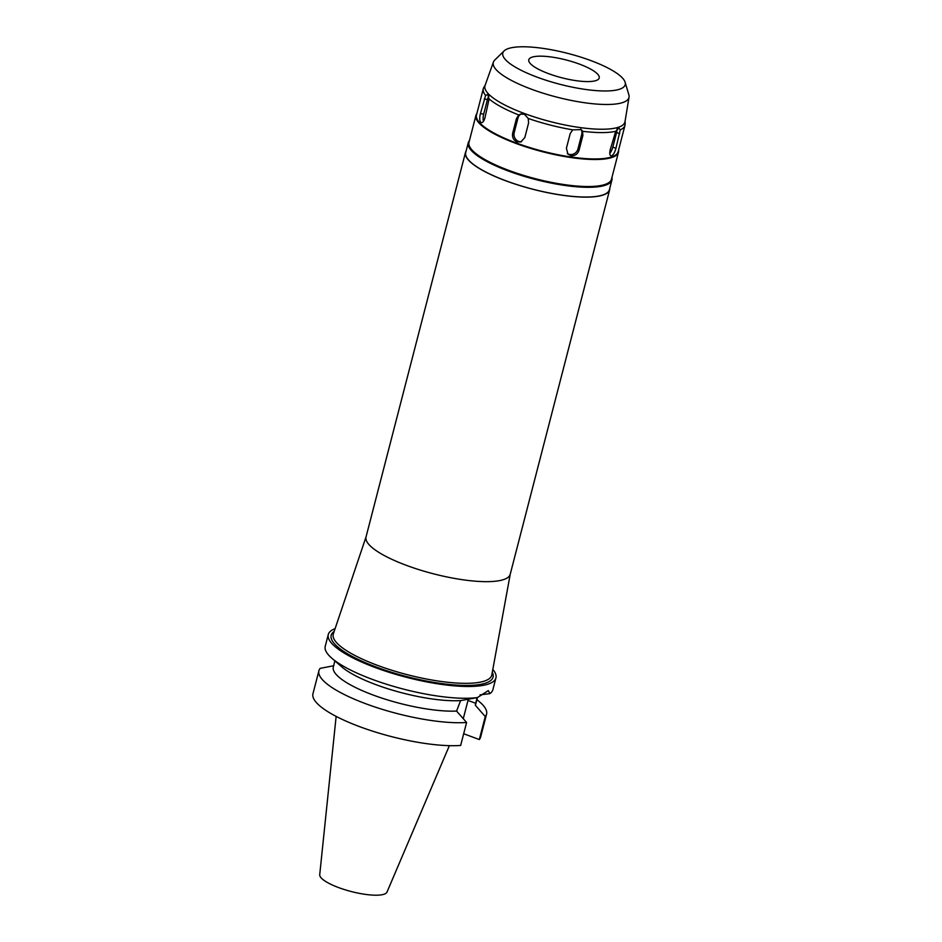 <?xml version="1.0" encoding="UTF-8"?>
<svg xmlns="http://www.w3.org/2000/svg" width="942" height="942" viewBox="0 0 942 942"><rect width="100%" height="100%" fill="white"/><g stroke="black" fill="none" stroke-linecap="round" stroke-linejoin="round"><path stroke-width="1.41" d="M579.271 64.044A36.373 9.173 14.5 0 0 528.792 59.77A36.373 9.173 14.5 0 0 548.739 73.712A36.373 9.173 14.5 0 0 599.218 77.986A36.373 9.173 14.5 0 0 579.271 64.044M537.482 77.291A63.208 15.932 -165.5 0 1 504.1 50.915A63.208 15.932 -165.5 0 1 590.528 60.465A63.208 15.932 -165.5 0 1 625.099 82.201A63.208 15.932 -165.5 0 1 598.865 90.797A63.208 15.932 -165.5 0 1 537.482 77.291M625.099 82.201L628.856 94.765A70.061 17.663 14.5 0 1 629.044 97.144A70.061 17.663 14.5 0 1 531.724 89.313A70.061 17.663 -165.5 0 1 493.42 62.066A70.061 17.663 -165.5 0 1 494.738 60.076L504.1 50.915M493.42 62.066L485.059 85.463A72.299 18.228 -165.5 0 0 524.588 113.582A72.299 18.228 14.5 0 0 625.005 121.659L629.044 97.144M518.795 114.971L516.463 118.515L512.695 133.116C511.977 137.202 513.402 140.123 516.934 141.889L520.749 141.995L524.812 137.591L528.58 122.99L528.25 118.468L524.353 114.218L520.49 114.135L518.795 114.971A73.17 18.44 -165.5 0 1 489.098 98.934L487.732 94.447L485.613 95.448A73.17 18.44 -165.5 0 1 483.305 88.689A73.17 18.44 -165.5 0 1 483.799 87.488L485.201 85.063M521.538 141.677A6.924 6.217 72.4 0 1 518.571 141.371A6.924 6.217 72.4 0 1 514.191 132.645L517.959 118.044A6.924 6.217 72.4 0 1 521.244 113.947M625.076 121.235L625.135 124.038A73.17 18.44 -165.5 0 1 624.982 125.321A73.17 18.44 -165.5 0 1 620.236 129.878L618.929 128.018L615.703 131.315A73.17 18.44 -165.5 0 1 582.568 131.279L581.391 129.631L572.677 129.831A73.17 18.44 -165.5 0 1 528.25 118.468M615.703 131.315L610.122 150.143C609.38 154.064 609.874 155.948 611.641 155.819C613.407 154.841 614.843 152.333 615.938 148.294L620.236 129.878M610.899 155.819L611.641 155.819M572.677 129.831L570.193 133.634L566.413 148.235L567.92 154.135L571.182 155.771C575.091 155.913 577.729 154.029 579.095 150.108L582.874 135.495L582.568 131.279M483.305 88.689L476.487 115.054A73.17 18.44 14.5 0 0 516.616 143.102A73.17 18.44 14.5 0 0 618.164 151.697L624.982 125.321M485.613 95.448L480.42 113.629C479.431 117.679 479.513 120.576 480.667 122.307C482.222 123.296 483.623 121.895 484.883 118.103L489.098 98.934M480.667 122.307L481.362 122.672M618.564 150.155A73.606 18.557 -165.5 0 1 618.482 152.204A73.606 18.557 -165.5 0 1 516.334 143.573A73.606 18.557 -165.5 0 1 475.957 115.348A73.606 18.557 -165.5 0 1 476.887 113.511M475.957 115.348L468.975 142.36A73.606 18.557 14.5 0 0 509.339 170.584A73.606 18.557 14.5 0 0 611.488 179.215L618.482 152.204M611.935 177.473A74.206 18.71 -165.5 0 1 611.935 179.946A74.206 18.71 -165.5 0 1 508.939 171.232A74.206 18.71 -165.5 0 1 468.245 142.784A74.206 18.71 -165.5 0 1 469.422 140.617M468.245 142.784L465.725 152.51A74.206 18.71 14.5 0 0 506.431 180.97A74.206 18.71 14.5 0 0 609.415 189.672L611.935 179.946M609.804 188.153A74.465 18.769 -165.5 0 1 609.662 189.742A74.465 18.769 -165.5 0 1 506.313 181.005A74.465 18.769 -165.5 0 1 465.478 152.451A74.465 18.769 -165.5 0 1 466.113 151.003M465.478 152.451L366.026 536.975A74.465 18.769 14.5 0 0 406.873 565.53A74.465 18.769 14.5 0 0 510.223 574.267L609.662 189.742M366.073 536.81L333.35 633.848A81.86 20.63 -165.5 0 0 378.142 665.605A81.86 20.63 14.5 0 0 491.83 674.837L510.258 574.102M334.175 631.423A83.591 21.065 14.5 0 0 377.024 667.336A83.591 21.065 14.5 0 0 460.32 685.305A83.591 21.065 14.5 0 0 492.301 672.317M492.819 669.444A86.593 21.831 -165.5 0 1 495.939 677.899A86.593 21.831 -165.5 0 1 375.764 667.737A86.593 21.831 -165.5 0 1 328.275 634.543A86.593 21.831 -165.5 0 1 335.105 628.655M328.275 634.543L325.226 646.318A86.593 21.831 14.5 0 0 331.784 658.187A86.593 21.831 14.5 0 0 372.726 679.523A86.593 21.831 14.5 0 0 477.464 697.563L460.603 700.601A73.606 18.557 -165.5 0 1 376.353 684.822A73.606 18.557 -165.5 0 1 341.557 666.689L331.784 658.187M480.031 694.866L489.899 693.618L488.309 690.616L477.464 697.563M477.441 697.563L475.804 703.862A73.606 18.557 14.5 0 1 475.263 705.158L477.123 697.622M468.292 699.235A22.255 8.031 -69.7 0 1 467.997 700.424L463.276 718.687M460.603 700.601L456.576 711.08L466.596 722.479L460.65 745.452A86.593 21.831 14.5 0 1 360.456 726.965A86.593 21.831 14.5 0 1 312.956 693.759L318.902 670.786A86.593 21.831 -165.5 0 1 320.198 668.361L333.845 665.711M489.899 693.618A86.593 21.831 14.5 0 0 492.89 689.685L495.939 677.899M463.676 733.747L479.325 739.541A86.593 21.831 14.5 0 0 480.62 737.115L486.567 714.142A86.593 21.831 -165.5 0 1 485.271 716.556L475.263 705.158M334.881 660.884L333.291 667.007A73.606 18.557 14.5 0 0 373.668 695.231A73.606 18.557 14.5 0 0 456.576 711.08M466.596 722.479A86.593 21.831 -165.5 0 1 366.391 703.98A86.593 21.831 -165.5 0 1 318.902 670.786M479.325 739.541L485.271 716.556M476.911 699.576L480.02 702.273A86.593 21.831 -165.5 0 1 486.567 714.142M336.141 716.379L319.727 874.671A34.772 8.761 14.5 0 0 338.849 887.67A34.772 8.761 14.5 0 0 387.009 892.062L449.381 745.664M483.47 121.33A6.924 2.626 98.4 0 1 483.682 114.112L487.461 99.511A6.924 2.626 98.4 0 1 489.016 95.919M580.79 129.101A6.924 6.17 -44.9 0 1 581.72 134.353L577.952 148.954A6.924 6.17 -44.9 0 1 569.934 154.512A6.924 6.17 -44.9 0 1 567.355 153.464M617.022 128.866A6.924 2.496 -69.7 0 1 616.598 132.539L612.818 147.14A6.924 2.496 -69.7 0 1 609.757 153.405M517.959 118.044L516.463 118.515M512.695 133.116L514.191 132.645M475.745 703.285L467.997 700.424M487.461 99.511L484.2 99.028M480.42 113.629L483.682 114.112M582.874 135.495L581.72 134.353M577.952 148.954L579.095 150.108M619.718 133.693L616.598 132.539M612.818 147.14L615.938 148.294"/></g></svg>
